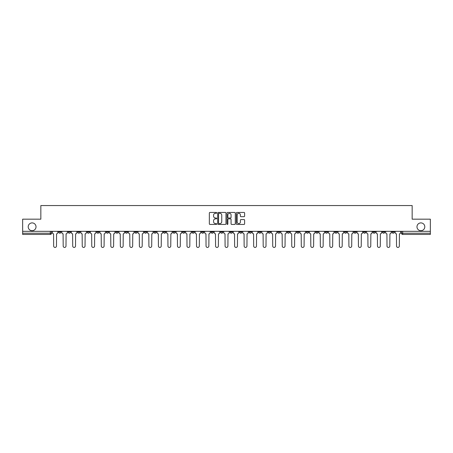 <?xml version="1.0" encoding="UTF-8"?>
<svg xmlns="http://www.w3.org/2000/svg" width="453" height="453" viewBox="0 0 453 453"><rect width="100%" height="100%" fill="white"/><g stroke="black" fill="none" stroke-linecap="round" stroke-linejoin="round"><path stroke-width="0.68" d="M216.732 212.87A0.419 0.419 0 0 0 216.313 212.451L209.943 212.451A0.6 0.6 0 0 0 209.348 213.046L209.348 223.833A0.6 0.6 0 0 0 209.943 224.433L216.313 224.433A0.419 0.419 0 0 0 216.732 224.014A0.419 0.419 0 0 0 216.313 223.595L215.486 223.595A1.92 1.92 0 0 1 213.573 221.676L213.573 220.781A1.92 1.92 0 0 1 215.486 218.861L216.313 218.861A0.419 0.419 0 0 0 216.732 218.442A0.419 0.419 0 0 0 216.313 218.023L215.486 218.023A1.92 1.92 0 0 1 213.573 216.104L213.573 215.203A1.92 1.92 0 0 1 215.486 213.289L216.313 213.289A0.419 0.419 0 0 0 216.732 212.87M416.981 226.806A3.907 3.907 0 0 0 420.888 230.713A3.907 3.907 0 0 0 424.795 226.806A3.907 3.907 0 0 0 420.888 222.899A3.907 3.907 0 0 0 416.981 226.806M28.205 226.806A3.907 3.907 0 0 0 32.112 230.713A3.907 3.907 0 0 0 36.019 226.806A3.907 3.907 0 0 0 32.112 222.899A3.907 3.907 0 0 0 28.205 226.806M372.898 231.324L372.898 231.993L375.344 231.993A1.223 1.223 0 0 1 374.121 233.216A1.223 1.223 0 0 1 372.898 231.993L372.898 231.324M315.758 231.324L315.758 231.993L318.199 231.993A1.223 1.223 0 0 1 316.975 233.216A1.223 1.223 0 0 1 315.758 231.993L315.758 231.324M306.234 231.324L306.234 231.993L308.674 231.993A1.223 1.223 0 0 1 307.451 233.216A1.223 1.223 0 0 1 306.234 231.993L306.234 231.324M249.088 231.324L249.088 231.993L251.528 231.993A1.223 1.223 0 0 1 250.311 233.216A1.223 1.223 0 0 1 249.088 231.993L249.088 231.324M239.563 231.324L239.563 231.993L242.01 231.993A1.223 1.223 0 0 1 240.786 233.216A1.223 1.223 0 0 1 239.563 231.993L239.563 231.324M230.039 231.324L230.039 231.993L232.485 231.993A1.223 1.223 0 0 1 231.262 233.216A1.223 1.223 0 0 1 230.039 231.993L230.039 231.324M210.99 231.324L210.99 231.993L213.437 231.993A1.223 1.223 0 0 1 212.214 233.216A1.223 1.223 0 0 1 210.99 231.993L210.99 231.324M191.947 231.993L191.947 231.324L191.947 231.993A1.223 1.223 0 0 0 193.165 233.216A1.223 1.223 0 0 1 191.947 231.993L194.388 231.993A1.223 1.223 0 0 1 193.165 233.216A1.223 1.223 0 0 0 194.388 231.993L194.388 231.324L194.388 231.993M182.423 231.993L182.423 231.324L182.423 231.993A1.223 1.223 0 0 0 183.641 233.216A1.223 1.223 0 0 1 182.423 231.993L184.864 231.993A1.223 1.223 0 0 1 183.641 233.216M172.899 231.993L172.899 231.324L172.899 231.993A1.223 1.223 0 0 0 174.116 233.216A1.223 1.223 0 0 1 172.899 231.993L175.339 231.993A1.223 1.223 0 0 1 174.116 233.216A1.223 1.223 0 0 0 175.339 231.993L175.339 231.324L175.339 231.993M163.374 231.324L163.374 231.993L165.815 231.993A1.223 1.223 0 0 1 164.592 233.216A1.223 1.223 0 0 1 163.374 231.993L163.374 231.324M153.85 231.324L153.85 231.993L156.291 231.993A1.223 1.223 0 0 1 155.068 233.216A1.223 1.223 0 0 1 153.85 231.993L153.85 231.324M144.326 231.324L144.326 231.993L146.766 231.993A1.223 1.223 0 0 1 145.549 233.216A1.223 1.223 0 0 1 144.326 231.993L144.326 231.324M134.801 231.993L134.801 231.324L134.801 231.993A1.223 1.223 0 0 0 136.025 233.216A1.223 1.223 0 0 1 134.801 231.993L137.242 231.993A1.223 1.223 0 0 1 136.025 233.216M115.753 231.993L115.753 231.324L115.753 231.993A1.223 1.223 0 0 0 116.976 233.216A1.223 1.223 0 0 1 115.753 231.993L118.193 231.993A1.223 1.223 0 0 1 116.976 233.216A1.223 1.223 0 0 0 118.193 231.993L118.193 231.324L118.193 231.993M106.228 231.993L106.228 231.324L106.228 231.993A1.223 1.223 0 0 0 107.452 233.216A1.223 1.223 0 0 1 106.228 231.993L108.669 231.993A1.223 1.223 0 0 1 107.452 233.216A1.223 1.223 0 0 0 108.669 231.993L108.669 231.324L108.669 231.993M96.704 231.993L96.704 231.324L96.704 231.993A1.223 1.223 0 0 0 97.927 233.216A1.223 1.223 0 0 1 96.704 231.993L99.145 231.993A1.223 1.223 0 0 1 97.927 233.216A1.223 1.223 0 0 0 99.145 231.993L99.145 231.324L99.145 231.993M87.18 231.993L87.18 231.324L87.18 231.993A1.223 1.223 0 0 0 88.403 233.216A1.223 1.223 0 0 1 87.18 231.993L89.62 231.993A1.223 1.223 0 0 1 88.403 233.216M77.656 231.993L77.656 231.324L77.656 231.993A1.223 1.223 0 0 0 78.879 233.216A1.223 1.223 0 0 1 77.656 231.993L80.102 231.993A1.223 1.223 0 0 1 78.879 233.216A1.223 1.223 0 0 0 80.102 231.993L80.102 231.324L80.102 231.993M68.131 231.993L68.131 231.324L68.131 231.993A1.223 1.223 0 0 0 69.354 233.216A1.223 1.223 0 0 1 68.131 231.993L70.577 231.993A1.223 1.223 0 0 1 69.354 233.216A1.223 1.223 0 0 0 70.577 231.993L70.577 231.324L70.577 231.993M244.014 216.676A0.6 0.6 0 0 0 244.614 216.075L244.614 213.046A0.6 0.6 0 0 0 244.014 212.451L236.942 212.451A0.6 0.6 0 0 0 236.341 213.046L236.341 223.833A0.6 0.6 0 0 0 236.942 224.433L244.014 224.433A0.6 0.6 0 0 0 244.614 223.833L244.614 220.181A0.6 0.6 0 0 0 244.014 219.58L240.985 219.58A0.6 0.6 0 0 0 240.39 220.181L240.39 221.993A1.602 1.602 0 0 1 238.788 223.595A1.602 1.602 0 0 1 237.179 221.993L237.179 214.892A1.602 1.602 0 0 1 238.788 213.289A1.602 1.602 0 0 1 240.39 214.892L240.39 216.075A0.6 0.6 0 0 0 240.985 216.676L244.014 216.676M22.65 231.324L22.65 219.173L40.844 219.173L40.844 205.56L412.156 205.56L412.156 219.173L430.35 219.173L430.35 231.324L22.65 231.324L22.65 233.216L51.529 233.216L51.529 231.324L51.529 233.216A1.223 1.223 0 0 1 50.306 234.439L22.65 234.439L22.65 233.216M225.973 213.046A0.6 0.6 0 0 0 225.379 212.451L218.306 212.451A0.6 0.6 0 0 0 217.706 213.046L217.706 223.833A0.6 0.6 0 0 0 218.306 224.433L225.379 224.433A0.6 0.6 0 0 0 225.973 223.833L225.973 213.046M227.621 212.451L234.694 212.451A0.6 0.6 0 0 1 235.294 213.046L235.294 223.833A0.6 0.6 0 0 1 234.694 224.433L231.67 224.433A0.6 0.6 0 0 1 231.07 223.833L231.07 219.462A0.6 0.6 0 0 0 230.469 218.861L228.465 218.861A0.6 0.6 0 0 0 227.865 219.462L227.865 224.014A0.419 0.419 0 0 1 227.446 224.433A0.419 0.419 0 0 1 227.027 224.014L227.027 213.046A0.6 0.6 0 0 1 227.621 212.451M401.471 231.324L401.471 233.216L430.35 233.216L430.35 234.439L402.694 234.439A1.223 1.223 0 0 1 401.471 233.216M430.35 231.324L430.35 233.216M394.393 231.324L394.393 231.993A1.223 1.223 0 0 1 393.17 233.216A1.223 1.223 0 0 1 391.947 231.993A1.223 1.223 0 0 0 393.17 233.216M391.947 231.324L391.947 231.993L394.393 231.993M384.869 231.324L384.869 231.993A1.223 1.223 0 0 1 383.646 233.216A1.223 1.223 0 0 1 382.423 231.993L384.869 231.993M382.423 231.324L382.423 231.993M375.344 231.324L375.344 231.993A1.223 1.223 0 0 1 374.121 233.216M365.82 231.324L365.82 231.993A1.223 1.223 0 0 1 364.597 233.216A1.223 1.223 0 0 1 363.38 231.993L365.82 231.993M363.38 231.324L363.38 231.993M356.296 231.324L356.296 231.993A1.223 1.223 0 0 1 355.073 233.216A1.223 1.223 0 0 1 353.855 231.993L356.296 231.993M353.855 231.324L353.855 231.993M346.772 231.324L346.772 231.993A1.223 1.223 0 0 1 345.548 233.216A1.223 1.223 0 0 1 344.331 231.993A1.223 1.223 0 0 0 345.548 233.216M344.331 231.324L344.331 231.993L346.772 231.993M337.247 231.324L337.247 231.993A1.223 1.223 0 0 1 336.024 233.216A1.223 1.223 0 0 1 334.807 231.993L337.247 231.993M334.807 231.324L334.807 231.993M327.723 231.324L327.723 231.993A1.223 1.223 0 0 1 326.5 233.216A1.223 1.223 0 0 1 325.282 231.993L327.723 231.993M325.282 231.324L325.282 231.993M318.199 231.324L318.199 231.993M308.674 231.324L308.674 231.993L308.674 231.324M299.15 231.324L299.15 231.993A1.223 1.223 0 0 1 297.932 233.216A1.223 1.223 0 0 1 296.709 231.993L299.15 231.993M296.709 231.324L296.709 231.993M289.626 231.324L289.626 231.993A1.223 1.223 0 0 1 288.408 233.216A1.223 1.223 0 0 1 287.185 231.993L289.626 231.993M287.185 231.324L287.185 231.993M280.101 231.324L280.101 231.993A1.223 1.223 0 0 1 278.884 233.216A1.223 1.223 0 0 1 277.661 231.993L280.101 231.993M277.661 231.324L277.661 231.993M270.577 231.324L270.577 231.993A1.223 1.223 0 0 1 269.359 233.216A1.223 1.223 0 0 1 268.136 231.993L270.577 231.993M268.136 231.324L268.136 231.993M261.053 231.324L261.053 231.993A1.223 1.223 0 0 1 259.835 233.216A1.223 1.223 0 0 1 258.612 231.993L261.053 231.993M258.612 231.324L258.612 231.993M251.528 231.324L251.528 231.993A1.223 1.223 0 0 1 250.311 233.216M242.01 231.324L242.01 231.993M232.485 231.993L232.485 231.324L232.485 231.993A1.223 1.223 0 0 1 231.262 233.216M222.961 231.324L222.961 231.993A1.223 1.223 0 0 1 221.738 233.216A1.223 1.223 0 0 1 220.515 231.993A1.223 1.223 0 0 0 221.738 233.216A1.223 1.223 0 0 0 222.961 231.993L220.515 231.993L220.515 231.324M213.437 231.993L213.437 231.324L213.437 231.993A1.223 1.223 0 0 1 212.214 233.216M203.912 231.324L203.912 231.993A1.223 1.223 0 0 1 202.689 233.216A1.223 1.223 0 0 1 201.472 231.993A1.223 1.223 0 0 0 202.689 233.216M201.472 231.324L201.472 231.993L203.912 231.993M184.864 231.324L184.864 231.993L184.864 231.324M165.815 231.993L165.815 231.324L165.815 231.993A1.223 1.223 0 0 1 164.592 233.216M156.291 231.993L156.291 231.324L156.291 231.993A1.223 1.223 0 0 1 155.068 233.216M146.766 231.993L146.766 231.324L146.766 231.993A1.223 1.223 0 0 1 145.549 233.216M137.242 231.324L137.242 231.993L137.242 231.324M127.718 231.993L127.718 231.324L127.718 231.993A1.223 1.223 0 0 1 126.5 233.216A1.223 1.223 0 0 1 125.277 231.993L127.718 231.993A1.223 1.223 0 0 1 126.5 233.216M125.277 231.324L125.277 231.993M89.62 231.324L89.62 231.993L89.62 231.324M61.053 231.324L61.053 231.993A1.223 1.223 0 0 1 59.83 233.216A1.223 1.223 0 0 1 58.607 231.993A1.223 1.223 0 0 0 59.83 233.216A1.223 1.223 0 0 0 61.053 231.993L61.053 231.324M58.607 231.324L58.607 231.993L61.053 231.993M50.306 231.324L50.306 234.439A1.223 1.223 0 0 0 51.529 233.216M218.963 213.289A0.419 0.419 0 0 0 218.544 213.708L218.544 223.176A0.419 0.419 0 0 0 218.963 223.595L219.835 223.595A1.92 1.92 0 0 0 221.749 221.676L221.749 215.203A1.92 1.92 0 0 0 219.835 213.289L218.963 213.289M231.07 214.92A1.602 1.602 0 0 0 229.467 213.318A1.602 1.602 0 0 0 227.865 214.92L227.865 217.423A0.6 0.6 0 0 0 228.465 218.023L230.469 218.023A0.6 0.6 0 0 0 231.07 217.423L231.07 214.92M52.35 231.324L52.35 232.604A1.223 1.223 0 0 0 53.573 233.827L53.664 246.036A1.404 1.404 0 0 0 55.068 247.44A1.404 1.404 0 0 0 56.472 246.036L56.563 233.827A1.223 1.223 0 0 0 57.786 232.604L57.786 231.324M61.874 231.324L61.874 232.604A1.223 1.223 0 0 0 63.097 233.827L63.188 246.036A1.404 1.404 0 0 0 64.592 247.44A1.404 1.404 0 0 0 65.996 246.036L66.087 233.827A1.223 1.223 0 0 0 67.31 232.604L67.31 231.324M71.398 231.324L71.398 232.604A1.223 1.223 0 0 0 72.622 233.827L72.712 246.036A1.404 1.404 0 0 0 74.116 247.44A1.404 1.404 0 0 0 75.521 246.036L75.611 233.827A1.223 1.223 0 0 0 76.834 232.604L76.834 231.324M80.923 231.324L80.923 232.604A1.223 1.223 0 0 0 82.146 233.827L82.236 246.036A1.404 1.404 0 0 0 83.641 247.44A1.404 1.404 0 0 0 85.045 246.036L85.136 233.827A1.223 1.223 0 0 0 86.359 232.604L86.359 231.324M90.447 231.324L90.447 232.604A1.223 1.223 0 0 0 91.67 233.827L91.761 246.036A1.404 1.404 0 0 0 93.165 247.44A1.404 1.404 0 0 0 94.569 246.036L94.66 233.827A1.223 1.223 0 0 0 95.883 232.604L95.883 231.324M99.971 231.324L99.971 232.604A1.223 1.223 0 0 0 101.195 233.827L101.285 246.036A1.404 1.404 0 0 0 102.689 247.44A1.404 1.404 0 0 0 104.094 246.036L104.184 233.827A1.223 1.223 0 0 0 105.407 232.604L105.407 231.324M109.496 231.324L109.496 232.604A1.223 1.223 0 0 0 110.719 233.827L110.809 246.036A1.404 1.404 0 0 0 112.214 247.44A1.404 1.404 0 0 0 113.618 246.036L113.709 233.827A1.223 1.223 0 0 0 114.926 232.604L114.926 231.324M119.02 231.324L119.02 232.604A1.223 1.223 0 0 0 120.243 233.827L120.334 246.036A1.404 1.404 0 0 0 121.738 247.44A1.404 1.404 0 0 0 123.142 246.036L123.233 233.827A1.223 1.223 0 0 0 124.45 232.604L124.45 231.324M128.544 231.324L128.544 232.604A1.223 1.223 0 0 0 129.762 233.827L129.858 246.036A1.404 1.404 0 0 0 131.262 247.44A1.404 1.404 0 0 0 132.667 246.036L132.757 233.827A1.223 1.223 0 0 0 133.975 232.604L133.975 231.324M138.069 231.324L138.069 232.604A1.223 1.223 0 0 0 139.286 233.827L139.382 246.036A1.404 1.404 0 0 0 140.787 247.44A1.404 1.404 0 0 0 142.191 246.036L142.282 233.827A1.223 1.223 0 0 0 143.499 232.604L143.499 231.324M147.593 231.324L147.593 232.604A1.223 1.223 0 0 0 148.811 233.827L148.901 246.036A1.404 1.404 0 0 0 150.305 247.44A1.404 1.404 0 0 0 151.71 246.036L151.806 233.827A1.223 1.223 0 0 0 153.023 232.604L153.023 231.324M157.117 231.324L157.117 232.604A1.223 1.223 0 0 0 158.335 233.827L158.425 246.036A1.404 1.404 0 0 0 159.83 247.44A1.404 1.404 0 0 0 161.234 246.036L161.33 233.827A1.223 1.223 0 0 0 162.548 232.604L162.548 231.324M166.642 231.324L166.642 232.604A1.223 1.223 0 0 0 167.859 233.827L167.95 246.036A1.404 1.404 0 0 0 169.354 247.44A1.404 1.404 0 0 0 170.758 246.036L170.855 233.827A1.223 1.223 0 0 0 172.072 232.604L172.072 231.324M176.166 231.324L176.166 232.604A1.223 1.223 0 0 0 177.383 233.827L177.474 246.036A1.404 1.404 0 0 0 178.878 247.44A1.404 1.404 0 0 0 180.283 246.036L180.373 233.827A1.223 1.223 0 0 0 181.596 232.604L181.596 231.324M185.685 231.324L185.685 232.604A1.223 1.223 0 0 0 186.908 233.827L186.998 246.036A1.404 1.404 0 0 0 188.403 247.44A1.404 1.404 0 0 0 189.807 246.036L189.898 233.827A1.223 1.223 0 0 0 191.121 232.604L191.121 231.324M195.209 231.324L195.209 232.604A1.223 1.223 0 0 0 196.432 233.827L196.523 246.036A1.404 1.404 0 0 0 197.927 247.44A1.404 1.404 0 0 0 199.331 246.036L199.422 233.827A1.223 1.223 0 0 0 200.645 232.604L200.645 231.324M204.733 231.324L204.733 232.604A1.223 1.223 0 0 0 205.956 233.827L206.047 246.036A1.404 1.404 0 0 0 207.451 247.44A1.404 1.404 0 0 0 208.856 246.036L208.946 233.827A1.223 1.223 0 0 0 210.169 232.604L210.169 231.324M214.258 231.324L214.258 232.604A1.223 1.223 0 0 0 215.481 233.827L215.571 246.036A1.404 1.404 0 0 0 216.976 247.44A1.404 1.404 0 0 0 218.38 246.036L218.471 233.827A1.223 1.223 0 0 0 219.694 232.604L219.694 231.324M223.782 231.324L223.782 232.604A1.223 1.223 0 0 0 225.005 233.827L225.096 246.036A1.404 1.404 0 0 0 226.5 247.44A1.404 1.404 0 0 0 227.904 246.036L227.995 233.827A1.223 1.223 0 0 0 229.218 232.604L229.218 231.324M233.306 231.324L233.306 232.604A1.223 1.223 0 0 0 234.529 233.827L234.62 246.036A1.404 1.404 0 0 0 236.024 247.44A1.404 1.404 0 0 0 237.429 246.036L237.519 233.827A1.223 1.223 0 0 0 238.742 232.604L238.742 231.324M242.831 231.324L242.831 232.604A1.223 1.223 0 0 0 244.054 233.827L244.144 246.036A1.404 1.404 0 0 0 245.549 247.44A1.404 1.404 0 0 0 246.953 246.036L247.044 233.827A1.223 1.223 0 0 0 248.267 232.604L248.267 231.324M252.355 231.324L252.355 232.604A1.223 1.223 0 0 0 253.578 233.827L253.669 246.036A1.404 1.404 0 0 0 255.073 247.44A1.404 1.404 0 0 0 256.477 246.036L256.568 233.827A1.223 1.223 0 0 0 257.791 232.604L257.791 231.324M261.879 231.324L261.879 232.604A1.223 1.223 0 0 0 263.102 233.827L263.193 246.036A1.404 1.404 0 0 0 264.597 247.44A1.404 1.404 0 0 0 266.002 246.036L266.092 233.827A1.223 1.223 0 0 0 267.315 232.604L267.315 231.324M271.404 231.324L271.404 232.604A1.223 1.223 0 0 0 272.627 233.827L272.717 246.036A1.404 1.404 0 0 0 274.122 247.44A1.404 1.404 0 0 0 275.526 246.036L275.617 233.827A1.223 1.223 0 0 0 276.834 232.604L276.834 231.324M280.928 231.324L280.928 232.604A1.223 1.223 0 0 0 282.145 233.827L282.242 246.036A1.404 1.404 0 0 0 283.646 247.44A1.404 1.404 0 0 0 285.05 246.036L285.141 233.827A1.223 1.223 0 0 0 286.358 232.604L286.358 231.324M290.452 231.324L290.452 232.604A1.223 1.223 0 0 0 291.67 233.827L291.766 246.036A1.404 1.404 0 0 0 293.17 247.44A1.404 1.404 0 0 0 294.575 246.036L294.665 233.827A1.223 1.223 0 0 0 295.883 232.604L295.883 231.324M299.977 231.324L299.977 232.604A1.223 1.223 0 0 0 301.194 233.827L301.29 246.036A1.404 1.404 0 0 0 302.695 247.44A1.404 1.404 0 0 0 304.099 246.036L304.19 233.827A1.223 1.223 0 0 0 305.407 232.604L305.407 231.324M309.501 231.324L309.501 232.604A1.223 1.223 0 0 0 310.718 233.827L310.809 246.036A1.404 1.404 0 0 0 312.213 247.44A1.404 1.404 0 0 0 313.618 246.036L313.714 233.827A1.223 1.223 0 0 0 314.931 232.604L314.931 231.324M319.025 231.324L319.025 232.604A1.223 1.223 0 0 0 320.243 233.827L320.333 246.036A1.404 1.404 0 0 0 321.738 247.44A1.404 1.404 0 0 0 323.142 246.036L323.238 233.827A1.223 1.223 0 0 0 324.456 232.604L324.456 231.324M328.55 231.324L328.55 232.604A1.223 1.223 0 0 0 329.767 233.827L329.858 246.036A1.404 1.404 0 0 0 331.262 247.44A1.404 1.404 0 0 0 332.666 246.036L332.757 233.827A1.223 1.223 0 0 0 333.98 232.604L333.98 231.324M338.074 231.324L338.074 232.604A1.223 1.223 0 0 0 339.291 233.827L339.382 246.036A1.404 1.404 0 0 0 340.786 247.44A1.404 1.404 0 0 0 342.191 246.036L342.281 233.827A1.223 1.223 0 0 0 343.504 232.604L343.504 231.324M347.593 231.324L347.593 232.604A1.223 1.223 0 0 0 348.816 233.827L348.906 246.036A1.404 1.404 0 0 0 350.311 247.44A1.404 1.404 0 0 0 351.715 246.036L351.805 233.827A1.223 1.223 0 0 0 353.029 232.604L353.029 231.324M357.117 231.324L357.117 232.604A1.223 1.223 0 0 0 358.34 233.827L358.431 246.036A1.404 1.404 0 0 0 359.835 247.44A1.404 1.404 0 0 0 361.239 246.036L361.33 233.827A1.223 1.223 0 0 0 362.553 232.604L362.553 231.324M366.641 231.324L366.641 232.604A1.223 1.223 0 0 0 367.864 233.827L367.955 246.036A1.404 1.404 0 0 0 369.359 247.44A1.404 1.404 0 0 0 370.764 246.036L370.854 233.827A1.223 1.223 0 0 0 372.077 232.604L372.077 231.324M376.166 231.324L376.166 232.604A1.223 1.223 0 0 0 377.389 233.827L377.479 246.036A1.404 1.404 0 0 0 378.884 247.44A1.404 1.404 0 0 0 380.288 246.036L380.378 233.827A1.223 1.223 0 0 0 381.602 232.604L381.602 231.324M385.69 231.324L385.69 232.604A1.223 1.223 0 0 0 386.913 233.827L387.004 246.036A1.404 1.404 0 0 0 388.408 247.44A1.404 1.404 0 0 0 389.812 246.036L389.903 233.827A1.223 1.223 0 0 0 391.126 232.604L391.126 231.324M395.214 231.324L395.214 232.604A1.223 1.223 0 0 0 396.437 233.827L396.528 246.036A1.404 1.404 0 0 0 397.932 247.44A1.404 1.404 0 0 0 399.336 246.036L399.427 233.827A1.223 1.223 0 0 0 400.65 232.604L400.65 231.324M402.694 231.324L402.694 234.439"/></g></svg>
